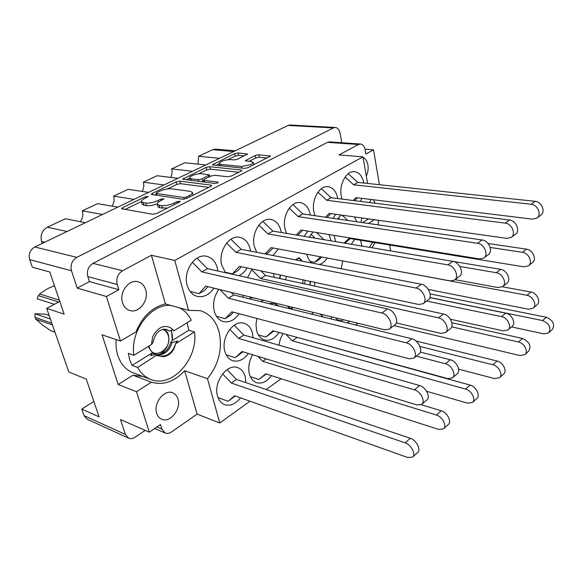 <?xml version="1.0" encoding="UTF-8"?>
<svg xmlns="http://www.w3.org/2000/svg" width="583" height="583" viewBox="0 0 583 583"><rect width="100%" height="100%" fill="white"/><g stroke="black" fill="none" stroke-linecap="round" stroke-linejoin="round"><path stroke-width="0.87" d="M241.5 166.505L251.28 164.523L253.335 162.482L251.39 161.593L245.29 160.748L255.186 155.501L258.743 154.779L270.446 156.076L248.103 167.642L244.415 168.385L212.329 164.8L234.636 153.664L238.112 152.95L247.447 154.021L237.587 159.195L234.038 159.917L230.642 159.589C224.455 159.851 220.585 161.178 219.04 163.561L220.797 164.377L241.5 166.505L241.879 168.123M217.627 182.916L218.231 182.311L217.743 182.071L204.254 180.409L203.598 180.081L204.473 179.229L210.995 176.015L214.675 175.272L227.654 176.773L231.393 176.015L241.049 171.176L241.843 170.374L241.122 170.032L209.698 166.68L206.142 167.401L182.596 179.17L214.981 183.456L217.627 182.916M122.554 302.766C123.895 306.782 126.307 309.354 129.79 310.484C139.009 313.72 149.233 300.201 145.677 289.773C144.336 285.546 141.793 282.886 138.062 281.786C129.011 278.856 118.874 292.389 122.554 302.766M156.71 413.296C157.658 416.211 159.334 418.193 161.739 419.243C170.163 423.316 181.437 409.026 177.946 398.991C176.992 395.915 175.228 393.853 172.648 392.811C164.362 388.97 153.096 403.261 156.71 413.296M363.041 157.388C365.541 158.554 367.166 161.068 367.909 164.923C368.507 168.844 367.975 172.539 366.299 176.008M149.292 432.178L160.463 424.526L161.855 429.037L165.149 432.987C167.197 433.796 169.34 433.446 171.57 431.945L197.112 414.098L219.755 423.01L207.49 378.702C218.814 364.339 222.677 348.714 219.062 331.822C215.921 320.665 209.625 313.603 200.18 310.652L188.571 310.353L165.434 303.954C152.331 307.066 142.514 316.38 135.97 331.887L120.484 341.062L102.054 334.802L118.181 384.496L136.509 391.747L149.292 432.178L120.506 419.556L125.403 434.415L128.552 438.132C130.658 439.014 132.873 438.693 135.198 437.177L145.174 430.371M217.86 271.015L217.291 267.874C215.491 261.505 211.942 257.65 206.644 256.301C195.159 253.131 182.77 271.277 187.179 285.291C188.979 291.281 192.324 294.983 197.214 296.404C203.649 297.636 209.195 294.881 213.852 288.148M218.902 289.372C214.099 296.106 212.562 303.393 214.274 311.227C215.87 316.751 218.858 320.191 223.253 321.554C229.265 322.807 234.548 320.198 239.096 313.712M243.293 297.337L243.038 295.26M249.451 296.82L251.82 299.436M260.412 301.549L263.727 300.303M274.207 277.333L273.493 273.558M306.847 254.261C307.737 258.196 309.398 261.118 311.847 263.028M319.36 264.485C322.384 263.589 325.015 261.446 327.238 258.05M330.976 240.866L329.082 234.548M334.037 235.357L335.742 241.661M351.294 244.277L354.704 239.314M250.515 251.142L250.1 248.897C248.373 242.382 244.882 238.513 239.635 237.303C228.995 234.679 217.86 251.856 221.78 265.272L225.585 272.742M238.841 275.701C242.142 274.229 244.904 271.642 247.119 267.947M281.283 232.522L280.999 231.014C279.352 224.389 275.941 220.527 270.789 219.434C260.907 217.255 250.828 233.557 254.326 246.449L256.775 252.352M272.844 255.471L278.39 248.97M310.331 215.032L310.163 214.143C308.589 207.439 305.281 203.591 300.238 202.6C291.055 200.778 281.866 216.3 284.985 228.711L286.639 233.419M304.093 236.355L307.853 231.108M337.797 198.57L337.732 198.198C336.238 191.435 333.031 187.602 328.12 186.706C319.557 185.183 311.133 199.998 313.931 211.964L315.06 215.717M333.148 218.348L335.662 214.274M335.823 317.873L337.324 320.468M347.242 322.902L349.756 321.269M331.589 319.054L331.231 316.758M252.672 354.748C249.065 361.045 247.972 367.407 249.378 373.827C250.639 378.447 253.044 381.399 256.571 382.674C261.964 384.059 266.905 381.705 271.408 375.62M363.814 183.033C362.393 176.277 359.303 172.488 354.544 171.679C346.55 170.396 338.781 184.571 341.295 196.136L342.068 199.102M360.323 201.383L361.956 198.366M256.841 318.42L255.973 324.563L256.586 330.393C257.963 335.531 260.608 338.723 264.529 339.969C269.965 341.128 274.812 338.614 279.053 332.434M253.073 337.746L252.461 333.112C251.054 327.843 248.249 324.556 244.044 323.244C233.47 319.52 220.724 337.856 224.849 351.301C226.262 356.257 228.915 359.412 232.806 360.76C238.556 362.167 243.76 359.733 248.402 353.444M245.858 382.652L245.232 376.705C243.942 371.99 241.42 368.959 237.653 367.611C227.006 363.253 213.159 382.412 217.51 395.981C218.8 400.397 221.176 403.29 224.644 404.66C230.329 406.315 235.634 404.048 240.568 397.854M210.959 185.124L179.753 181.145L176.102 181.889L152.199 193.41L151.208 194.35L182.734 199.248L186.618 198.468L210.762 186.363L211.644 185.474L210.959 185.124L211.199 186.101M128.552 438.132L87.144 419.192L84.01 415.599L81.744 409.091L99.117 416.867L86.255 379.067L68.83 372.012L46.684 308.4L64.152 314.142L49.825 272.035L32.335 267.196L29.697 259.617C28.356 254.086 30.061 249.874 34.798 246.973L288.126 125.432L290.072 125.024L335.356 127.495L333.418 127.925L76.818 257.365C71.957 260.477 70.179 264.944 71.498 270.782L77.204 288.097L106.405 296.514L120.484 341.062M144.708 198.49L148.293 196.427L145.284 196.748L122.619 207.672L121.541 208.699L152.695 214.274L156.674 213.473L179.622 201.973L180.3 201.288L177.123 201.594L174.208 203.052C169.719 205.063 165.557 205.901 161.724 205.573L159.108 205.15L157.184 204.079C157.009 203.146 158.088 202.09 160.398 200.916L163.991 198.81L160.901 199.124L158 200.545C153.54 202.512 149.467 203.336 145.765 203.022L143.25 202.614L141.443 201.616C141.275 200.698 142.369 199.663 144.708 198.49M81.744 409.091L93.878 401.461M46.684 308.4L59.816 301.404M341.806 142.74L340.02 133.011C339.277 129.652 337.725 127.815 335.356 127.495M364.994 149.197L373.521 149.824L379.431 184.702M390.654 250.887L389.655 244.998M165.434 303.954L151.434 255.274L174.754 260.455L362.947 156.871L367.603 183.441M188.571 310.353L174.754 260.455M151.434 255.274L122.539 270.731C117.744 273.966 115.966 278.543 117.205 284.475L118.815 289.693L106.405 296.514M302.278 261.177L299.159 257.599L295.486 259.858M309.996 285.094L310.608 281.465M290.932 309.056L293.278 307.503M287.361 306.06L289.955 308.815M280.219 274.994L279.629 278.514M279.06 306.133L274.272 303.277L268.705 303.59M314.813 282.354L314.368 286.042M342.738 260.929L341.208 268.719M283.178 333.563C280.933 337.047 279.556 340.924 279.046 345.202M312.998 312.313L311.628 314.15M356.621 221.751L354.566 216.934M340.982 215.025L337.63 218.997M313.027 231.947L309.194 237.208M252.148 269.018L247.52 277.639M219.755 423.01L249.976 401.213M266.183 389.524L281.123 378.746M355.666 324.979L358.013 323.281M361.883 246.055L360.571 240.269M360.964 222.385L361.985 217.976M369.316 202.505L370.65 200.844L370.394 199.393M362.947 156.871L339.029 154.918L358.479 144.511L327.515 142.347L329.584 141.895L360.542 144.037L358.479 144.511M373.521 149.824L365.847 154.043L365.075 149.62C364.375 146.246 362.866 144.387 360.542 144.037M371.91 247.739L375.073 242.63M77.204 288.097L89.447 281.618L87.814 276.575C86.554 270.847 88.288 266.438 93.018 263.356L327.515 142.347M89.447 281.618L118.815 289.693M207.49 378.702L184.643 370.737L197.112 414.098M136.509 391.747L151.391 382.164C163.327 385.56 174.404 381.748 184.643 370.737M118.181 384.496L132.953 375.219L151.391 382.164M132.953 375.219L143.003 376.531M42.253 243.395L41.597 241.457C40.11 235.16 42.027 230.416 47.332 227.224L67.096 231.48M85.373 222.713L65.405 218.749L47.332 227.224M102.47 214.508L82.334 210.813C83.42 214.799 82.72 218.428 80.228 221.686M117.839 207.133L97.55 203.671L82.334 210.813M134.054 199.357L113.619 196.136C114.574 199.736 114.035 203.066 112.016 206.142M148.636 192.361L128.085 189.351L113.619 196.136M164.027 184.971L143.367 182.188C144.19 185.452 143.782 188.52 142.135 191.406M177.888 178.325L157.126 175.731L143.367 182.188M192.528 171.3L171.672 168.91C172.4 171.89 172.087 174.725 170.732 177.429M205.712 164.974L184.775 162.766L171.672 168.91M219.645 158.284L198.643 156.266L197.914 164.151M233.754 151.514L212.686 149.678L198.643 156.266M212.686 149.678L215.572 149.139L235.175 150.837M141.443 201.616L142.186 204.218L143.994 205.231L143.25 202.614M157.148 203.868C153.045 205.376 149.496 205.967 146.508 205.639L143.994 205.231M157.184 204.079L157.92 206.732L159.844 207.81L159.108 205.15M167.489 208.058L159.844 207.81M141.429 201.543L124.988 209.508M208.75 187.369L180.417 183.667L176.773 184.41L167.43 188.936M156.375 194.292L154.728 195.094M156.791 192.652L156.106 193.308L156.506 193.52L183.703 197.499L186.407 196.952L189.417 195.443C191.567 194.336 192.565 193.345 192.405 192.47L190.313 191.37L171.672 188.797C168.021 188.535 164.049 189.337 159.771 191.209L156.791 192.652M193.104 195.21L192.405 192.47M186.181 179.848L189.606 178.187M198.606 173.829L206.754 169.879L206.142 167.401M238.848 172.284L210.31 169.15L206.754 169.879M201.601 173.756C197.63 173.158 188.783 176.241 189.555 177.975L191.217 178.799L198.358 179.681L202.046 178.93L209.414 174.9L201.601 173.756M201.871 181.816L202.687 181.481L202.046 178.93M203.817 180.927L202.687 181.481M267.349 157.993L259.297 157.257L255.748 157.986L248.941 161.36M244.335 155.894L238.673 155.384L235.204 156.091L227.807 159.676M219.121 163.889L215.972 165.412M348.226 173.734L357.787 182.392L535.128 201.324C541.709 201.696 545.899 211.862 540.849 215.142L536.892 218.115L532.6 219.157L355.951 197.637L353.101 200.479M357.459 197.819L354.602 200.669M345.107 177.064L353.611 184.789L531.135 204.239C537.723 204.626 541.95 214.836 536.892 218.115M357.787 182.392L353.611 184.789M227.108 369.651L236.465 379.467L410.279 438.285C416.298 440.048 421.334 449.69 417.698 452.452L412.604 457.108L407.765 457.546L234.687 395.755L228.048 401.272L218.049 397.613M235.219 395.944L228.048 401.272M222.626 373.871L231.32 383.031L405.134 442.869C411.146 444.669 416.226 454.361 412.604 457.108M236.465 379.467L231.32 383.031M234.206 325.248L243.803 335.079L419.563 385.545C425.794 387.032 430.822 397.118 426.8 400.018L421.735 404.391L417.013 404.981L242.003 351.491L235.24 357.671L226.189 354.821M243.009 351.797L235.24 357.671M229.826 329.329L238.673 338.439L414.447 389.838C420.686 391.368 425.75 401.498 421.735 404.391M243.803 335.079L238.673 338.439M420.285 352.081L450.251 359.755C456.445 361.052 461.255 370.817 457.174 373.79L452.452 377.871L447.722 378.593L272.953 330.765L265.943 337.061L258.386 334.926M273.879 331.02L265.943 337.061M416.233 356.133L445.478 363.763C451.687 365.089 456.525 374.905 452.452 377.871M429.846 297.621L505.723 313.144C511.823 314.106 516.239 323.31 512.1 326.371L507.961 329.942L503.238 330.867L450.389 319.236M426.603 301.047L501.548 316.649C507.655 317.633 512.1 326.881 507.961 329.942M502.393 286.8L530.88 292.003C536.914 292.826 541.162 301.768 537.009 304.865L533.124 308.218L528.424 309.223L428.381 289.481M353.524 262.933L526.959 295.297C533.008 296.142 537.278 305.128 533.124 308.218M421.283 404.719L441.193 410.775C447.176 412.327 452 421.669 448.305 424.511L443.546 428.848L438.693 429.438L265.768 373.805L258.881 379.482L250.369 376.669M266.256 373.965L258.881 379.482M257.861 356.337L262.7 361.314L436.39 415.052C442.38 416.634 447.241 426.027 443.546 428.848M266.205 358.888L262.7 361.314M296.463 337.2L470.066 385.079C476.005 386.442 480.64 395.507 476.894 398.408L472.449 402.467L467.588 403.188L426.581 391.273M285.83 334.285L292.316 340.815L465.577 389.08C471.523 390.464 476.187 399.574 472.449 402.467M296.9 337.637L292.316 340.815M320.205 314.069L323.179 316.984M415.941 340.982L497.095 361.03C502.983 362.218 507.436 371.021 503.661 373.973L499.493 377.777L494.632 378.607L458.61 369.148M419.935 346.455L492.89 364.776C498.786 365.993 503.267 374.833 499.493 377.777M312.145 313.399L313.333 314.565M451.869 322.734L522.448 338.468C529.371 341.689 531.477 345.879 528.766 351.046L524.853 354.617L520.014 355.55L393.962 325.591M343.256 319.688L341.718 320.927L336.806 319.724M451.679 326.844L518.498 341.981C524.343 343.044 528.657 351.636 524.853 354.617M343.416 319.724L341.718 320.927M430.123 293.905L546.278 317.261C553.107 320.286 555.14 324.359 552.371 329.49L548.69 332.857L543.873 333.87L511.488 326.903M429.882 297.534L542.562 320.57C549.405 323.623 551.452 327.719 548.69 332.857M321.342 188.739L331.078 197.724L509.476 220.017C516.13 220.505 520.51 230.97 515.459 234.228L511.247 237.405L506.926 238.389L329.235 213.371L325.445 217.226M330.845 213.597L327.048 217.459M317.961 192.201L326.662 200.261L505.221 223.121C511.881 223.632 516.29 234.147 511.247 237.405M331.078 197.724L326.662 200.261M292.921 204.597L302.832 213.939L482.09 239.977C488.802 240.604 493.393 251.382 488.357 254.611L483.846 258.007L479.51 258.925L300.988 230.001L296.171 235.022M302.723 230.278L297.673 235.277M289.255 208.204L298.161 216.621L477.535 243.293C484.254 243.949 488.882 254.778 483.846 258.007M302.832 213.939L298.161 216.621M262.838 221.402L272.924 231.116L452.78 261.337C459.542 262.124 464.36 273.23 459.346 276.422L454.521 280.059L450.171 280.904L271.08 247.615L265.134 253.977M272.946 247.957L268.814 252.366L265.855 254.115M258.859 225.147L267.969 233.958L447.897 264.893C454.667 265.702 459.521 276.874 454.521 280.059M272.924 231.116L267.969 233.958M230.941 239.219L241.194 249.335L421.327 284.256C428.133 285.218 433.205 296.681 428.235 299.815L423.047 303.721L418.703 304.479L239.358 266.293L232.479 273.879L225.169 272.246M241.377 266.723L237.638 270.825L232.479 273.879M226.612 243.118L235.933 252.352L416.08 288.075C422.894 289.066 428.009 300.595 423.047 303.721M241.194 249.335L235.933 252.352M342.119 215.178L347.832 220.476M488.007 243.49L526.478 249.167C532.811 249.786 537.089 259.42 532.476 262.612L528.49 265.819L523.979 266.846L349.006 238.389L344.036 243.06M350.179 238.578L345.063 243.228M490.15 247.447L522.455 252.308C528.796 252.956 533.102 262.627 528.49 265.819M338.264 218.042L339.59 219.281M316.372 232.493L323.988 239.686L500.622 269.368C507.013 270.126 511.48 280.037 506.882 283.207L502.626 286.625L498.093 287.579L455.046 279.658M321.758 257.03L319.105 259.559L314.74 262.306L310.171 261.432M320.504 256.797L314.74 262.306M459.805 266.46L496.33 272.72C502.728 273.507 507.225 283.462 502.626 286.625M310.994 234.286L315.126 238.207M260.929 270.884L265.564 275.46L443.474 314.018C449.967 315.104 454.857 325.627 450.316 328.71L445.448 332.631L440.901 333.403L396.287 322.938M256.906 298.642L249.633 297.082M251.637 269.637L260.594 278.506L438.554 317.866C445.055 318.974 449.981 329.555 445.448 332.631M265.564 275.46L260.594 278.506M231.094 292.345L233.696 294.976L411.787 338.781C418.317 340.057 423.447 350.922 418.958 353.939L413.733 358.144L409.193 358.807L231.881 311.803L225.133 318.697L216.468 316.314M233.47 312.226L230.314 315.432L225.133 318.697M219.966 289.634L228.412 298.212L406.497 342.906C413.041 344.218 418.208 355.142 413.733 358.144M233.696 294.976L228.412 298.212M197.054 258.16L207.468 268.69L387.498 308.903C394.341 310.069 399.683 321.911 394.778 324.979L389.189 329.176L384.86 329.825L205.646 286.144L199.073 293.664L190.043 291.362M207.847 286.683L204.56 290.414L199.073 293.664M192.339 262.219L201.878 271.904L381.85 313.02C388.693 314.222 394.079 326.13 389.189 329.176M207.468 268.69L201.878 271.904M187.172 322.698L188.79 330.255L194.503 331.967C198.453 358.589 172.196 388.358 150.873 379.475C145.291 377.339 140.889 373.324 137.668 367.428L157.417 354.683L156.237 354.282L150.523 355.747L152.71 353.079L148.971 347.84L148.599 346.295M150.873 379.475L133.369 372.931C125.972 370.03 120.776 364.186 117.788 355.404C116.228 350.492 115.682 345.216 116.148 339.59M137.668 367.428L132.064 365.381L129.674 359.675L128.275 353.32L133.886 355.295C129.878 330.874 151.449 302.92 171.169 305.543M179.651 307.89C184.673 310.484 188.535 314.587 191.246 320.205L173.821 330.867C170.681 326.801 166.57 325.584 161.498 327.216C157.65 329.249 154.684 332.536 152.608 337.083L151.471 344.538L133.886 355.295M164.129 329.14L164.756 329.679M166.031 329.286L169.347 331.02L166.636 329.439C159.742 328.593 155.202 332.922 153.03 342.432L151.471 344.538M171.657 331.071L172.189 340.53L170.804 342.236L171.985 342.607L177.582 341.179L175.541 343.751C172.626 352.722 167.321 356.796 159.625 355.987M175.541 343.751L175.585 343.766C173.792 351.381 169.77 355.696 163.502 356.701L160.208 356.206L157.417 354.683M170.979 330.437C172.306 333.338 172.685 336.734 172.109 340.632M172.947 329.759L169.347 331.02M171.985 342.607C169.624 350.507 164.945 354.661 157.957 355.083M155.391 354.559L152.71 353.079M176.984 340.989L176.824 342.155M163.502 356.701L156.696 355.55M175.585 343.766L194.503 331.967M170.804 342.236C168.618 349.764 164.166 353.917 157.439 354.697M155.523 354.515L154.918 354.377M132.064 365.381L152.199 352.904M172.189 340.53L188.79 330.255M52.455 324.971L35.723 319.127L35.388 318.26L35.097 317.371L51.829 323.171M162.708 329.351C165.404 330.299 167.241 332.354 168.225 335.517C172.736 348.911 153.089 361.292 149.233 347.147L148.964 346.076M163.801 329.169C165.98 330.189 167.51 332.048 168.378 334.744C169.952 343.183 167.029 349.756 159.618 354.449M35.097 317.371L34.893 313.727L50.378 319.018M58.686 302.009L38.427 295.632L37.174 298.802L54.379 304.297M38.427 295.632L39.578 293.978L59.393 300.158M54.467 285.692L47.34 288.782L39.578 293.978M34.893 313.727L45.11 314.12L49.147 315.483M35.723 319.127L41.852 324.454L50.706 330.692L54.977 332.215M285.306 279.738L286.654 276.364M286.275 277.158L286.676 276.371M298.511 257.999L299.101 258.109L298.511 257.999M292.804 307.387L290.574 308.859L289.824 308.684M304.975 280.263L304.792 283.965M299.05 258.101L296.026 259.967M280.518 275.059L279.927 278.572M288.06 306.235L290.531 308.852M309.719 285.029L310.331 281.407M301.666 261.06L299.101 258.109M302.941 279.833L302.832 283.542M378.454 220.301L378.156 224.878M372.785 242.258L369.433 247.323M368.412 223.464L374.403 219.725M373.309 199.75L375.233 203.241M362.604 222.626L368.602 218.909M217.911 182.749L217.743 182.071M34.798 246.973L76.818 257.365M333.418 127.925L288.126 125.432M84.01 415.599L125.403 434.415M71.498 270.782L29.697 259.617M117.205 284.475L87.814 276.575M156.944 426.938L161.855 429.037M93.018 263.356L122.539 270.731M44.745 242.2L41.597 241.457M146.508 205.639L145.765 203.022M158.423 202.097L158 200.545M161.272 200.486L160.901 199.124M162.46 208.24L161.724 205.573M174.594 204.487L174.208 203.052M177.509 203.03L177.123 201.594M123.057 209.173L122.619 207.672M145.648 198.038L145.284 196.748M180.417 183.667L179.753 181.145M152.578 194.773L152.199 193.41M176.773 184.41L176.102 181.889M157.038 195.436L156.506 193.52M184.155 199.211L183.703 197.499M186.786 198.38L186.407 196.952M189.788 196.872L189.417 195.443M183.813 179.557L183.492 178.318M210.31 169.15L209.698 166.68M241.355 171.008L241.122 170.032M204.699 182.166L204.254 180.409M191.661 180.533L191.217 178.799M198.803 181.43L198.358 179.681M208.889 177.05L208.561 175.731M221.176 165.958L220.797 164.377M246.317 161.105L246.062 160.004M255.748 157.986L255.186 155.501M259.297 157.257L258.743 154.779M269.9 156.703L269.689 155.741M213.422 165.142L213.145 164.02M235.204 156.091L234.636 153.664M238.673 155.384L238.112 152.95M246.959 154.604L246.755 153.715M535.128 201.324L531.135 204.239M410.279 438.285L405.134 442.869M419.563 385.545L414.447 389.838M450.251 359.755L445.478 363.763M505.723 313.144L501.548 316.649M530.88 292.003L526.959 295.297M441.193 410.775L436.39 415.052M470.066 385.079L465.577 389.08M497.095 361.03L492.89 364.776M522.448 338.468L518.498 341.981M546.278 317.261L542.562 320.57M509.476 220.017L505.221 223.121M482.09 239.977L477.535 243.293M452.78 261.337L447.897 264.893M421.327 284.256L416.08 288.075M526.478 249.167L522.455 252.308M500.622 269.368L496.33 272.72M443.474 314.018L438.554 317.866M411.787 338.781L406.497 342.906M387.498 308.903L381.85 313.02M165.149 432.987L154.699 428.476M156.681 195.385L156.106 193.308M204.108 182.093L203.598 180.081M190.167 180.351L189.555 177.975M209.836 176.591L209.414 174.9M219.58 165.791L219.04 163.561M253.853 164.756L253.335 162.482"/></g></svg>
